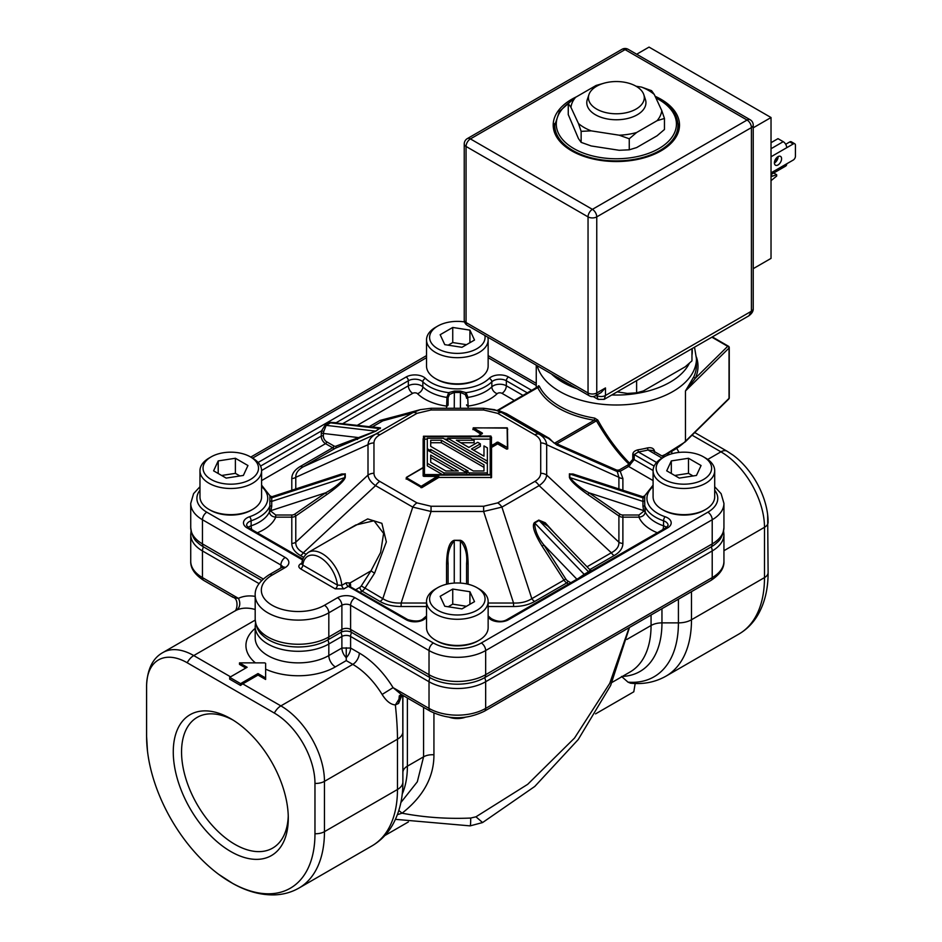 <?xml version="1.0" encoding="UTF-8"?>
<svg xmlns="http://www.w3.org/2000/svg" width="942" height="942" viewBox="0 0 942 942"><rect width="100%" height="100%" fill="white"/><g stroke="black" fill="none" stroke-linecap="round" stroke-linejoin="round"><path stroke-width="1.41" d="M628.008 682.149A117.821 68.024 -120 0 0 678.417 622.874A18.487 10.668 -0 0 0 691.487 619.754A123.225 71.145 60 0 1 665.959 676.168C655.161 682.22 643.351 684.551 630.528 683.186L628.008 682.149L621.532 676.45M635.179 683.503L633.789 691.805L595.544 713.883M408.381 821.942L384.854 835.53M397.418 814.63L402.081 813.193L398.843 810.485M402.21 794.106A101.665 58.698 -120 0 0 407.391 766.164L423.582 756.815L417.318 781.789L400.88 802.549M403.435 695.714A15.402 8.89 0 0 0 402.882 698.081L402.882 772.452A15.402 8.89 -0 0 1 407.391 766.164L407.391 697.998M402.776 695.337L402.882 781.954C402.952 798.251 399.502 812.605 392.52 825.027C387.409 833.906 380.544 840.865 371.937 845.916A123.225 71.145 -120 0 0 397.465 789.502A18.487 10.668 -0 0 0 402.882 781.954M402.057 694.925L398.607 703.438L399.278 695.879L400.762 694.913M398.607 703.438L395.357 704.91C396.77 718.275 397.477 729.709 397.465 739.199A18.487 10.668 0 0 0 402.882 731.651M242.765 683.88L258.014 675.073L265.632 679.476L265.632 663.368A46.829 27.035 180 0 1 264.773 662.874L239.492 662.874L247.122 667.277L229.695 677.333L229.695 679.17L240.587 685.458A12.328 7.112 -60 0 1 242.765 683.88L280.881 705.888L352.779 664.381A61.619 35.572 60 0 1 382.122 694.454C386.279 701.107 390.695 704.604 395.357 704.91L401.822 694.784M430.294 711.222A6.158 3.556 -60 0 1 429.022 708.396A40.047 23.126 0 0 0 485.66 708.396A6.158 3.556 60 0 1 484.376 711.222C466.349 719.923 448.321 719.923 430.294 711.222L401.174 694.407L393.061 687.636L429.022 708.396L429.022 681.737L350.601 636.462A6.158 3.556 0 0 0 341.887 636.462L328.817 644.01A43.132 24.904 180 0 1 281.811 649.403A43.132 24.904 180 0 1 255.188 626.395L255.506 622.874M382.122 694.454L393.061 687.636A70.862 40.906 60 0 0 359.314 653.065A9.243 5.334 -60 0 1 352.779 664.381L346.244 660.613L346.232 657.657A9.243 5.334 60 0 1 341.887 648.037L350.601 648.037L350.601 636.462A7.395 4.274 -60 0 1 351.578 632.376L429.999 677.651A38.657 22.325 0 0 0 484.671 677.651L711.234 546.855L484.671 677.651A7.395 4.274 60 0 1 485.66 681.737L485.66 708.396L712.211 577.599A40.047 23.126 0 0 0 723.939 561.255C724.292 568.144 719.947 574.526 710.939 580.425A6.158 3.556 -120 0 0 712.211 577.599L712.211 550.94A7.395 4.274 -120 0 0 711.234 546.855A38.657 22.325 0 0 0 717.203 542.404C720.842 539.601 723.091 534.644 723.939 527.544L723.939 503.393A40.047 23.126 180 0 1 712.211 519.748L485.66 650.545A40.047 23.126 180 0 1 429.022 650.545L350.601 605.27A6.158 3.556 0 0 0 341.887 605.27L328.817 612.818A43.132 24.904 180 0 1 281.811 618.211A43.132 24.904 180 0 1 255.188 595.203C254.764 587.961 259.403 581.155 269.094 574.785A6.158 3.556 60 0 1 272.167 575.079A36.974 21.348 0 0 0 272.167 605.27A36.974 21.348 0 0 0 324.46 605.27L337.53 597.723A12.328 7.112 180 0 1 354.957 597.723L433.379 642.997A33.888 19.57 0 0 0 481.303 642.997L707.854 512.201A33.888 19.57 0 0 0 714.695 490.217M240.587 685.458L240.587 683.621L258.014 673.565L258.014 675.073M274.346 713.07L187.211 662.756A57.438 33.17 -120 0 0 146.599 686.212L146.599 736.514A119.057 68.742 -120 0 0 147.482 751.057A119.057 68.742 -120 0 0 218.626 874.294A119.057 68.742 -120 0 0 314.969 833.729L314.969 783.414A57.438 33.17 -120 0 0 274.346 713.07A12.328 7.112 -60 0 1 280.881 705.888A61.619 35.572 60 0 1 324.46 781.354A12.328 7.112 180 0 1 314.969 783.414M230.778 718.711L230.778 718.711A81.33 46.959 60 0 1 288.287 818.327A81.33 46.959 60 0 1 230.778 851.533A81.33 46.959 60 0 1 173.269 751.916A81.33 46.959 60 0 1 230.778 718.711L230.778 718.711M257.095 626.689A41.742 24.103 0 0 0 285.45 645.8A41.742 24.103 0 0 0 327.828 639.924A41.742 24.103 0 0 1 262.359 635.12C258.379 631.952 255.989 626.701 255.188 619.353A43.132 24.904 0 0 0 281.811 642.362A43.132 24.904 0 0 0 328.817 636.969L341.887 629.421A7.395 4.274 60 0 1 340.898 632.376A7.548 4.357 180 0 1 351.578 632.376A7.548 4.357 180 0 0 340.898 632.376L327.828 639.924L340.898 632.376A7.395 4.274 -120 0 1 341.887 636.462L341.887 648.037L328.817 655.573A43.132 24.904 180 0 1 281.811 660.978A43.132 24.904 180 0 1 255.188 637.969L255.188 626.395M199.975 490.217A33.888 19.57 0 0 0 206.816 512.201A6.158 3.556 120 0 0 202.459 519.748L202.459 543.899A40.047 23.126 0 0 1 190.731 527.544C191.579 534.644 193.828 539.601 197.479 542.404A38.657 22.325 0 0 0 203.448 546.855L261.664 580.46L203.448 546.855A7.395 4.274 120 0 0 202.459 550.94A40.047 23.126 180 0 1 190.731 534.585L191.073 531.064M346.244 647.731L346.232 657.657A9.243 5.334 -60 0 0 350.601 648.037L359.314 653.065M265.632 677.969L258.014 673.565M229.695 677.333L240.587 683.621M239.492 662.874L239.492 664.381L245.815 668.031M203.743 580.425C194.758 574.585 190.425 568.203 190.731 561.255A40.047 23.126 0 0 0 202.459 577.599A6.158 3.556 120 0 0 203.743 580.425L232.862 597.24C239.068 598.57 237.113 610.734 234.652 611.146L236.289 610.251A61.619 35.572 60 0 1 255.188 609.509M259.038 583.604L202.459 550.94L202.459 577.599L238.42 598.358C234.523 597.934 232.568 597.381 232.568 596.698M255.188 596.368A70.862 40.906 60 0 0 238.42 598.358A9.243 7.536 -115.4 0 1 236.289 610.251M665.959 676.168L738.975 634.013A123.225 71.145 -120 0 0 764.492 577.599L764.492 527.296A12.328 7.112 180 0 0 768.107 522.268A12.328 7.112 180 0 0 768.083 521.821A57.438 33.17 -120 0 0 767.659 514.803A57.438 33.17 -120 0 0 733.323 455.339L727.083 451.218A12.328 7.112 -60 0 0 720.924 451.83L692.064 435.169M629.126 627.655L609.745 683.35L574.526 738.057L527.708 784.309L475.957 816.808L482.598 822.554L534.785 786.44L578.223 739.552L610.628 685.493L629.48 627.454M475.957 816.808L470.717 818.045A18.487 1.154 87.5 0 1 470.129 825.875L395.463 819.34M470.717 818.045A175.601 101.383 0 0 1 402.081 813.193C423.37 796.414 433.991 776.95 433.932 754.801L433.932 713.082M288.252 815.866A75.478 43.579 60 0 1 272.662 848.094A75.478 43.579 60 0 1 234.923 844.362A75.478 43.579 60 0 1 185.609 777.845A75.478 43.579 60 0 1 197.184 717.368A75.478 43.579 60 0 1 232.886 719.982M653.089 486.567A36.974 21.348 0 0 0 665.123 516.746A12.328 7.112 180 0 1 667.572 527.909A3.085 1.778 60 0 0 666.029 527.755L668.102 525.4A9.243 5.334 0 0 0 663.557 520.796A40.047 23.126 0 0 1 644.799 505.913L644.681 500.991L642.939 501.391L642.939 506.16L644.799 505.913L645.211 511.282A1.543 0.895 0 0 0 643.727 510.623L588.986 492.796L587.985 494.644L618.906 515.981L618.906 542.203A6.158 5.028 180 0 0 622.886 543.393C622.839 548.15 619.93 552.2 614.149 555.58A6.158 3.556 60 0 1 611.334 552.766L587.031 566.79M540.708 442.94A9.243 7.548 0 0 1 546.678 444.718L546.678 475.086L618.906 542.203C619.082 546.537 616.563 550.057 611.334 552.766L539.107 485.636C543.758 482.375 546.289 478.866 546.678 475.086A9.243 7.548 180 0 0 540.708 473.296L540.708 442.94C540.614 439.784 538.671 437.076 534.879 434.815L497.694 413.35A9.243 5.334 -60 0 1 501.909 412.69L494.526 409.676L483.635 408.286L483.635 409.982L431.047 409.982L416.976 413.35L379.791 434.815C375.999 437.076 374.056 439.784 373.962 442.94L373.962 473.296C374.056 476.452 375.999 479.16 379.791 481.421L416.976 502.887L431.047 506.254L483.635 506.254L497.694 502.887L534.879 481.421C538.671 479.16 540.614 476.452 540.708 473.296M662.885 529.569A6.158 2.555 108.8 0 0 663.557 525.824A40.047 23.126 180 0 1 645.211 511.906C644.87 514.956 642.785 516.711 638.959 517.17L622.886 517.17L622.886 543.393M657.339 532.772A46.217 26.682 180 0 1 638.959 517.17L638.959 515.015L643.727 511.247A1.543 0.895 180 0 1 645.211 511.906L645.211 511.282M576.009 474.968L569.415 473.814L569.415 477.37C570.44 480.832 576.634 486.59 587.985 494.644M654.137 466.09L634.19 454.574A1.543 0.895 0 0 0 632.777 454.327L632.777 459.366L629.539 463.17C617.446 450.806 606.872 436.44 597.805 420.061L594.72 418.13A80.094 46.24 180 0 1 539.248 386.102A1.543 1.213 -25.9 0 1 537.764 387.598L498.294 410.382L506.502 413.644A1.543 0.895 -60 0 1 505.795 413.75L548.48 438.395L556.84 445.024L616.998 471.436L620.213 471.294L622.886 478.489A6.158 5.028 0 0 1 618.906 477.3L618.906 488.945M632.777 459.366A1.543 0.895 180 0 1 634.19 459.602L628.608 466.443A1.543 0.895 60 0 1 627.619 465.136L619.224 469.987L616.88 470.176L618.906 477.3L546.678 444.718C546.278 440.444 543.758 436.923 539.107 434.168A9.243 5.334 120 0 0 534.879 434.815M556.84 445.024L556.746 443.8L554.838 443.023L594.308 420.238L596.463 420.874C607.284 439.302 618.058 453.679 628.797 463.994L630.222 464.948L629.539 463.17A1.543 0.824 -46.1 0 0 628.797 463.994L627.619 465.136M498.294 410.382L505.795 413.75L501.909 412.69L539.107 434.168L548.48 438.395A1.543 0.895 120 0 0 549.186 438.289L553.978 442.976M416.976 502.887A9.243 5.334 120 0 0 412.761 507.102L431.047 511.482L431.047 506.254M483.635 506.254L483.635 511.482L501.909 507.102A9.243 5.334 -120 0 0 497.694 502.887M554.037 532.548L545.241 522.763L538.765 520.09L534.408 522.61C531.771 525.683 534.338 533.525 542.097 546.16L563.964 580.119L531.83 598.665A6.158 3.556 -120 0 0 534.644 601.479C528.803 604.811 521.774 606.495 513.555 606.518L513.555 603.033L488.144 603.033M667.572 527.909L508.515 619.742A3.085 1.778 60 0 0 506.973 619.589L591.847 570.593L590.469 570.357L547.973 526.26M590.881 571.182C590.681 569.934 589.892 570.145 588.526 571.806L539.059 520.467L547.797 526.072M578.376 578.4L584.17 574.326L585.006 574.797M534.879 481.421A9.243 5.334 60 0 1 539.107 485.636L501.909 507.102L531.83 598.665C526.861 601.844 520.761 603.304 513.555 603.033L483.635 511.482L431.047 511.482L401.127 603.033L401.127 606.518C392.896 606.495 385.867 604.811 380.026 601.479A6.158 3.556 120 0 0 382.841 598.665L361.292 585.924L370.995 570.852L350.012 582.968L346.138 582.827L341.781 585.347L337.389 585.064A24.645 14.224 -120 0 0 320.103 557.476A24.645 14.224 -120 0 0 302.806 565.106L301.923 563.917M426.526 603.033L401.127 603.033C393.909 603.304 387.821 601.844 382.841 598.665L412.761 507.102L375.575 485.636A9.243 5.334 -60 0 1 379.791 481.421M345.396 530.97L367.674 518.924L381.875 523.316L386.361 541.909L374.575 573.219L370.995 570.852L380.603 552.459L383.606 533.419L373.986 520.761L355.758 524.988M355.746 525L308.411 552.33A27.73 16.002 60 0 1 328.864 558.818A27.73 16.002 60 0 1 341.781 585.335A3.085 1.778 -120 0 0 343.948 588.856L348.305 586.336L350.306 586.572M343.948 588.856L335.211 588.844A3.085 1.778 120 0 0 337.389 585.064L302.806 565.106A3.085 1.778 -60 0 1 300.628 568.874C298.225 567.178 298.214 565.494 300.604 563.834A3.085 1.778 -120 0 0 301.84 564.093M632.777 454.327C632.953 452.172 634.673 450.676 637.934 449.829L638.346 451.948L656.574 462.475M662.356 457.977A30.803 17.792 0 0 0 662.108 458.118L648.037 449.993L647.437 447.921C651.958 447.144 654.372 448.58 654.655 452.207M653.089 470.517L634.19 459.602L634.19 454.574L638.346 451.948A81.636 47.135 180 0 0 648.037 449.993L652.535 450.5L663.91 457.082M644.681 500.991L644.811 495.845M653.089 485.154L644.693 495.81L642.809 496.728L573.219 474.062M642.939 506.16L643.727 511.247M638.959 515.015L622.886 515.015L622.886 517.17A6.158 5.028 180 0 1 618.906 515.981L619.895 514.132L588.986 492.796C581.296 488.615 574.914 483.552 569.839 477.582L642.939 501.391L642.939 497.082M569.415 477.37A1.543 1.26 180 0 0 569.839 477.582L569.839 474.026L572.983 473.979M498.53 410.771L483.635 408.286L431.047 408.286L420.156 409.676L412.761 412.69A9.243 5.334 60 0 1 416.976 413.35M372.29 426.938L382.841 420.85A6.158 3.556 60 0 1 380.026 420.415L399.149 415.398M379.791 434.815A9.243 5.334 -120 0 0 375.575 434.168L412.761 412.69L382.841 420.85L390.047 417.883L420.156 409.688M295.776 488.945L295.776 477.3A6.158 5.028 0 0 1 291.796 478.489C291.832 473.744 294.752 469.681 300.533 466.314A6.158 3.556 -120 0 0 303.348 466.749L335.47 448.192L375.917 431.095L380.356 427.868M357.324 439.478A1.543 1.248 68.3 0 0 357.713 437.488L323.365 433.473L323.789 431.412L321.54 430.871L260.545 466.09M373.962 473.296A9.243 7.548 180 0 0 368.004 475.086L368.004 444.718L295.776 477.3C295.6 473.296 298.119 469.775 303.348 466.749L375.575 434.168C370.913 436.935 368.393 440.444 368.004 444.718A9.243 7.548 0 0 1 373.962 442.94M305.938 554.261L303.348 552.766A6.158 3.556 -60 0 1 300.533 555.58C294.752 552.2 291.832 548.138 291.796 543.393A6.158 5.028 180 0 0 295.776 542.203L295.776 515.981L326.686 494.644C338.048 486.59 344.23 480.832 345.267 477.37L345.267 473.814L338.661 474.968M326.686 494.644L325.697 492.796L270.955 510.623L271.732 506.16L269.871 505.913L269.459 511.906A1.543 0.895 180 0 1 270.955 511.247L275.723 515.015L275.723 517.17C271.897 516.711 269.801 514.956 269.459 511.906A40.047 23.126 180 0 1 251.125 525.824A6.158 2.555 -108.8 0 0 251.785 529.569M303.348 552.766C298.119 550.057 295.6 546.537 295.776 542.203L368.004 475.086C368.393 478.866 370.924 482.386 375.575 485.636L303.348 552.766M269.871 495.845L269.871 505.913A40.047 23.126 0 0 1 251.125 520.796A9.243 5.334 0 0 0 246.58 525.4L248.641 527.755A3.085 1.778 120 0 0 247.098 527.909A12.328 7.112 180 0 1 249.559 516.746A36.974 21.348 0 0 0 261.593 486.567M261.593 485.154L269.989 495.81L271.873 496.728L341.71 473.979L344.843 474.026L344.843 477.582C339.756 483.552 333.374 488.615 325.697 492.796L294.775 514.132L295.776 515.981A6.158 5.028 180 0 1 291.796 517.17L291.796 515.015A4.616 3.768 180 0 0 294.775 514.132M269.989 497.529L271.732 497.835L271.732 497.082M335.905 422.687L329.676 422.346L325.32 424.866L321.54 430.871L321.187 436.111L261.593 470.517M380.274 427.868L329.676 422.346M446.555 408.286L446.955 397.442A40.047 23.126 180 0 1 422.84 386.856L422.84 381.828A9.243 5.334 0 0 0 408.345 380.756L336.164 422.723M460.332 391.095L460.414 392.461L465.207 394.462L466.055 392.649L460.332 391.095L454.35 391.095L448.616 392.649L446.955 397.442A1.543 0.895 180 0 1 448.098 398.301L448.098 404.825A1.543 1.26 -0 0 1 446.555 406.084A46.217 26.682 180 0 1 417.53 393.697A3.085 1.778 0 0 0 412.702 393.332L357.489 425.207M523.163 395.499L506.337 385.796L506.337 380.756A9.243 5.334 0 0 0 491.842 381.828A40.047 23.126 0 0 1 466.055 392.649L467.727 396.817A1.543 0.895 0 0 0 466.584 397.677L466.584 398.301A1.543 0.895 180 0 1 467.727 397.442L468.115 406.084A1.543 1.26 0 0 1 466.584 404.825M465.207 394.462L466.584 397.677M448.098 404.825L448.098 397.677L449.475 394.462L448.616 392.649A40.047 23.126 0 0 1 422.84 381.828A3.085 2.167 -45.6 0 1 425.49 378.401A36.974 21.348 0 0 0 489.181 378.401A12.328 7.112 180 0 1 508.515 376.988L531.877 390.471M460.414 408.286L460.414 392.461L454.256 392.461L449.475 394.462M448.098 397.677A1.543 0.895 0 0 0 446.955 396.817M539.248 386.102L538.435 385.784L538.223 386.715M537.164 365.673A80.094 46.24 180 0 0 559.725 391.46A80.094 46.24 180 0 0 647.013 401.48A80.094 46.24 180 0 0 696.456 358.761L696.456 365.049A80.094 46.24 180 0 1 693.877 376.694L685.47 390.954L695.373 378.178L727.707 346.326A1.543 0.895 -60 0 1 728.484 346.256L712.317 336.918M577.093 388.728A75.925 43.838 180 0 1 562.668 382.216A75.925 43.838 180 0 1 551.376 373.88M692.146 348.564A75.925 43.838 180 0 1 691.958 355.311M689.414 363.153A75.925 43.838 180 0 1 611.77 394.969M693.877 376.694A1.543 1.213 -155.7 0 0 695.373 378.178A81.636 47.135 180 0 0 696.421 357.077M661.908 455.916A80.094 46.24 0 0 0 685.47 441.256A1.543 1.083 45.4 0 1 685.211 441.904L728.79 398.996A1.543 1.083 -134.6 0 0 729.037 398.348L729.037 348.034A1.543 1.083 -134.6 0 0 727.707 346.326L711.869 337.177M723.939 561.255L723.939 534.585A40.047 23.126 180 0 1 712.211 550.94L485.66 681.737A40.047 23.126 180 0 1 429.022 681.737A7.395 4.274 -60 0 1 429.999 677.651L351.578 632.376A7.395 4.274 120 0 1 350.601 629.421L429.022 674.696A40.047 23.126 0 0 0 485.66 674.696L712.211 543.899L712.211 519.748A6.158 3.556 -120 0 0 707.854 512.201M433.379 642.997A6.158 3.556 -60 0 0 429.022 650.545L429.022 674.696A7.395 4.274 -60 0 0 429.999 677.651A38.657 22.325 0 0 0 484.671 677.651A7.395 4.274 60 0 0 485.66 674.696L485.66 650.545A6.158 3.556 60 0 0 481.303 642.997M616.88 470.176L556.746 443.8L597.805 420.061M537.764 387.598L537.764 387.598A81.636 47.135 180 0 0 594.308 420.238L594.72 418.13M537.929 387.091L538.435 385.784L537.929 387.091M380.486 427.892L375.611 431.13L335.858 446.202A1.543 1.248 -111.7 0 1 335.47 448.192A6.158 3.556 -120 0 1 332.656 447.768A1.543 0.895 120 0 0 333.751 445.872A4.616 2.673 -120 0 0 335.858 446.202M325.32 424.866L326.156 425.36L323.789 431.412M261.593 480.585L325.543 443.658A6.158 3.556 -120 0 1 321.187 436.111A1.543 0.895 180 0 1 323.365 436.111L323.365 433.473A1.543 0.895 0 0 0 321.187 433.473M345.267 473.814A1.543 1.26 0 0 1 344.843 474.026L271.732 497.835L271.732 506.16M270.955 511.247L270.955 510.623A1.543 0.895 0 0 0 269.459 511.282M468.115 584.228L468.115 563.846C467.75 549.457 465.183 541.603 460.414 540.296L454.256 540.296C449.499 541.603 446.932 549.457 446.555 563.846L446.555 584.228M466.584 583.887L466.584 563.457L466.584 583.887M468.115 563.846L466.584 563.457C467.444 554.355 465.395 546.784 460.414 540.755L460.414 540.296M446.555 563.846L448.098 563.457L448.098 583.887L448.098 563.457C447.226 554.355 449.275 546.784 454.256 540.755L454.256 583.074M576.893 579.224L543.887 544.971L542.097 546.16M534.644 601.479L566.766 582.921A6.158 3.556 -120 0 1 563.964 580.119L565.753 578.93L543.887 544.971C537.847 537.517 534.785 530.193 534.703 522.987L539.059 520.467A1.543 0.895 60 0 1 538.765 520.09M491.229 436.911L491.536 445.413L498.071 442.151L507.137 447.379L507.444 448.639L507.137 427.809L473.237 427.939M498.071 442.151L497.635 443.906L491.312 447.061L491.536 437.218M497.199 442.151L491.229 446.167L491.229 445.166L491.229 445.943M491.229 474.992L490.923 436.04L423.453 436.217L423.759 475.168L491.229 474.992L491.229 477.253L491.229 445.672M507.137 427.856L507.444 447.627L497.859 442.528L497.859 443.529L506.702 449.134L497.635 443.906L491.536 447.426L491.536 477.512L438.831 477.441M491.536 477.512L438.807 477.441L421.828 487.673L406.273 478.548M438.807 477.441L438.607 476.475L438.619 477.476L420.956 487.673M423.37 467.668L406.273 477.618L421.18 486.296L437.959 475.922L438.831 476.428M406.143 479.125L406.426 477.347L423.453 467.338L423.453 438.419M437.959 475.922L423.759 475.922L423.453 467.562M421.828 487.673L421.616 486.296L438.607 476.475L423.759 476.358L423.759 475.168M423.759 476.358L423.453 474.992M424.465 474.58L424.465 436.629L490.205 436.629L490.205 474.58L424.465 474.58L424.465 439.137L427.315 439.137M490.205 474.58L490.205 439.137L472.225 439.137M447.721 439.137L444.742 439.137M443.953 474.58L443.953 472.943L427.315 463.334L427.315 465.843L442.446 474.58M430.706 451.925L465.795 472.189M466.961 474.167L467.668 474.58M447.721 440.785L487.367 463.676L487.367 461.156L447.721 438.265L447.721 440.785M473.673 450.205L480.361 446.343L480.361 443.835L471.495 448.957L483.976 456.163L483.976 448.439M447.721 438.265L470.717 438.265L474.109 440.22L474.109 442.74L460.732 442.74M466.961 474.58L466.961 472.943L427.315 450.052L427.315 463.334M443.953 472.943L466.961 472.943M430.706 462.239L430.706 455.045L458.295 470.976L445.837 470.976L430.706 462.239L430.706 457.565L453.938 470.976M465.795 472.26L465.795 470.976L468.056 470.976L430.706 449.416L430.706 450.723L427.315 448.769L427.315 450.052M430.706 452.007L430.706 450.723M487.367 474.58L487.367 463.747L443.223 438.265L427.315 438.265L427.315 448.769M469.187 474.58L469.187 472.943L487.367 472.943M469.187 472.943L465.795 470.976M430.706 446.367L430.706 440.22L441.351 440.22L483.976 464.842L483.976 470.976L473.331 470.976L430.706 446.367L430.706 442.74L441.351 442.74L483.976 467.35L483.976 470.976M441.351 442.74L441.351 440.22M480.361 443.835L477.724 442.316L468.857 447.426L456.375 440.22L474.109 440.22M487.367 461.156L487.367 447.874L483.976 445.919L483.976 456.163M561.02 379.449L561.02 381.121L570.275 384.595M558.547 377.824L561.02 381.121M636.615 380.627L636.615 392.826L643.398 390.942L685.187 366.815L691.958 360.868L691.958 348.681M617.175 391.848L627.36 393.426L636.615 392.826M595.45 114.759A29.579 17.074 0 0 0 627.678 118.468A29.579 17.074 0 0 0 645.941 102.69A29.579 17.074 0 0 0 645.4 99.452L643.786 94.6A27.919 16.12 0 0 0 636.109 86.264A27.919 16.12 180 0 0 608.179 82.248A27.919 16.12 180 0 0 588.938 94.6L587.325 99.452A29.579 17.074 180 0 0 586.784 102.69A29.579 17.074 180 0 0 595.45 114.759M643.786 94.6A27.919 16.12 0 0 1 629.456 111.898A27.919 16.12 0 0 1 596.616 109.06A27.919 16.12 180 0 1 588.938 94.6M679.264 128.347A63.161 36.467 0 0 0 677.887 123.39M554.838 123.39A63.161 36.467 0 0 0 553.46 128.347M576.327 96.873A63.161 36.467 0 0 0 553.201 125.074A63.161 36.467 0 0 0 571.7 150.861A63.161 36.467 0 0 0 640.536 158.762A63.161 36.467 0 0 0 679.512 125.074A63.161 36.467 0 0 0 661.025 99.299A63.161 36.467 0 0 0 655.126 96.296M464.241 143.938A6.158 6.158 0 0 1 467.326 138.604A6.158 3.556 60 0 1 470.411 138.91A6.158 3.556 120 0 0 466.055 146.457A6.158 3.556 180 0 1 464.241 143.938L464.241 320.021A6.158 3.556 0 0 0 466.055 322.541A6.158 3.556 120 0 0 467.326 325.355L589.315 395.793A6.158 3.556 -60 0 1 588.043 392.967A6.158 3.556 0 0 0 596.757 392.967A6.158 3.556 60 0 1 595.485 395.793L601.114 392.543L605.471 387.939L605.471 395.487L604.199 399.349L598.029 399.349L596.757 395.487A6.158 3.556 0 0 0 605.471 395.487L751.422 311.213A6.158 3.556 0 0 0 753.223 308.705L753.223 125.074A6.158 3.556 180 0 1 751.422 127.594L751.422 311.213L748.866 315.817C751.904 313.533 753.353 311.166 753.223 308.705M751.422 128.854L751.422 272.097M605.471 387.939L596.757 392.967L596.757 216.884A6.158 3.556 180 0 1 588.043 216.884A6.158 3.556 -60 0 1 592.4 209.348A6.158 3.556 60 0 1 596.757 216.884L751.422 127.594A6.158 3.556 -120 0 0 747.065 120.046L592.4 209.348L470.411 138.91L625.076 49.62L747.065 120.046A6.158 3.556 -60 0 1 750.15 119.74A6.158 6.158 0 0 1 753.223 125.074M636.686 54.236L649.038 47.1L771.027 117.526L771.027 258.391L753.223 268.67M771.027 117.526L753.223 127.806M750.15 119.74L628.161 49.314A6.158 3.556 120 0 0 625.076 49.62A6.158 3.556 -120 0 0 621.991 49.314L467.326 138.604M771.027 142.689L777.998 138.662L783.226 141.677A4.934 2.85 60 0 1 786.711 147.717L793.246 143.949A3.085 1.778 -60 0 1 794.789 143.796A3.085 1.778 -60 0 1 795.425 145.198L795.425 156.266A3.085 1.778 -60 0 1 793.246 160.046L786.711 163.814A4.934 2.85 60 0 1 785.699 166.075L771.027 174.541M774.406 162.872A5.087 2.932 120 0 0 775.454 165.203A5.087 2.932 120 0 0 779.375 163.837A5.087 2.932 120 0 0 781.589 158.727A5.087 2.932 120 0 0 780.541 156.396A5.087 2.932 120 0 0 776.62 157.761A5.087 2.932 120 0 0 774.406 162.872M774.406 162.99A5.087 2.932 120 0 0 778.104 156.713A5.087 2.932 120 0 0 778.104 156.584M785.699 144.279L789.761 141.936A3.085 1.778 -60 0 1 791.304 141.783L794.789 143.796M777.656 158.986L774.854 160.599M771.027 176.649L776.691 174.717L776.691 176.048L771.027 180.664M772.334 175.895L771.027 175.13M776.691 174.717L773.7 172.998M554.814 133.246A61.619 35.572 180 0 1 554.744 131.621L554.744 125.333A61.619 35.572 0 0 0 572.795 150.484A61.619 35.572 0 0 0 639.936 158.197A61.619 35.572 0 0 0 677.981 125.333C677.663 115.148 671.552 106.528 659.612 99.475L655.62 97.356M677.981 125.333L677.981 131.621A61.619 35.572 180 0 1 677.91 133.246M568.262 103.573L575.644 97.273A45.487 26.258 180 0 0 570.958 107.364L568.262 103.573L568.262 114.594L578.447 138.58L581.143 142.372L581.143 131.338L578.447 123.484A45.487 26.258 0 0 0 591.235 130.867L581.143 131.338M581.143 142.372L591.235 145.963L619.165 150.284L629.256 149.813L629.256 138.78L619.165 135.189A45.487 26.258 180 0 0 636.639 132.492L629.256 138.78M629.256 149.813L636.639 147.576L657.08 135.778L664.463 129.478L664.463 118.456L657.08 120.682A45.487 26.258 180 0 0 661.767 110.603L664.463 118.456M600.655 84.333A45.487 26.258 180 0 0 596.086 85.463L604.058 83.19M641.49 87.088L651.581 90.679L654.278 94.471A45.487 26.258 0 0 0 641.49 87.088L636.097 86.252M570.958 107.364L578.447 123.484M596.086 85.463L575.644 97.273M661.767 110.603L654.278 94.471M636.639 132.492L657.08 120.682M591.235 130.867L619.165 135.189M449.428 717.286A15.402 8.89 0 0 0 465.242 717.286M435.793 640.372L436.864 640.984A28.955 16.72 0 0 0 477.818 640.984L479.125 640.23A30.803 17.792 0 0 0 488.144 627.655L488.144 601.491A30.803 17.792 0 0 0 479.125 588.915A30.803 17.792 0 0 0 478.877 588.774M437.736 587.667A27.73 16.002 0 0 0 437.736 610.298A27.73 16.002 0 0 0 476.946 610.298A27.73 16.002 0 0 0 476.946 587.667A27.73 16.002 0 0 0 437.736 587.667L435.557 588.927A30.803 17.792 0 0 0 426.526 601.491L426.526 627.655A30.803 17.792 0 0 0 435.557 640.23L435.557 640.23A30.803 17.792 0 0 0 479.125 640.23M426.526 601.491A30.803 17.792 0 0 0 435.557 614.078A30.803 17.792 0 0 0 469.128 617.928A30.803 17.792 0 0 0 488.144 601.491M479.125 588.915L476.946 587.667M440.161 596.321L444.765 606.248L461.945 608.897L474.521 601.644L469.917 591.717L452.737 589.056L440.161 596.321M452.737 589.056L452.737 604.152L448.192 606.778M469.917 591.717L469.917 604.293M466.478 606.283L452.737 604.152M664.287 456.858L664.287 456.858A27.73 16.002 0 0 0 664.287 479.502A27.73 16.002 0 0 0 703.497 479.502A27.73 16.002 0 0 0 703.497 456.858A27.73 16.002 0 0 0 664.287 456.858L662.108 458.118A30.803 17.792 0 0 0 653.089 470.694L653.089 496.858A30.803 17.792 0 0 0 662.108 509.434L663.415 510.187A28.955 16.72 0 0 0 704.369 510.187L705.44 509.575M662.108 509.434A30.803 17.792 0 0 0 705.676 509.434L705.676 509.434A30.803 17.792 0 0 0 714.695 496.858L714.695 470.694A30.803 17.792 0 0 0 705.676 458.118L703.497 456.858M653.089 470.694A30.803 17.792 0 0 0 672.105 487.132A30.803 17.792 0 0 0 705.676 483.27A30.803 17.792 0 0 0 714.695 470.694M679.288 478.1L696.468 475.439L701.072 465.525L688.496 458.259L671.316 460.921L666.712 470.835L679.288 478.1M671.316 460.921L671.316 473.496M688.496 458.259L688.496 473.355L674.755 475.475M693.029 475.969L688.496 473.355M435.793 378.766L436.864 379.39A28.955 16.72 0 0 0 477.818 379.39L479.125 378.625A30.803 17.792 0 0 0 488.144 366.061L488.144 339.897A30.803 17.792 0 0 0 487.779 337.165M464.547 321.928A27.73 16.002 0 0 0 437.736 326.062L435.557 327.321A30.803 17.792 0 0 0 426.526 339.897L426.526 366.061A30.803 17.792 0 0 0 435.557 378.637A30.803 17.792 0 0 0 479.125 378.637M426.526 339.897A30.803 17.792 0 0 0 435.557 352.473A30.803 17.792 0 0 0 469.128 356.323A30.803 17.792 0 0 0 488.144 339.897M437.736 326.062A27.73 16.002 0 0 0 437.736 348.705A27.73 16.002 0 0 0 469.446 351.778A27.73 16.002 0 0 0 484.871 335.482M474.521 340.038L469.917 330.124L452.737 327.463L440.161 334.716L444.765 344.642L461.945 347.304L474.521 340.038M469.917 330.124L469.917 342.7M452.737 327.463L452.737 342.558L448.192 345.172M466.478 344.678L452.737 342.558M209.242 457.977A30.803 17.792 0 0 0 208.994 458.118A30.803 17.792 0 0 0 199.975 470.694L199.975 496.858A30.803 17.792 0 0 0 208.994 509.434L210.302 510.187A28.955 16.72 0 0 0 251.255 510.187L252.326 509.575M208.994 509.434A30.803 17.792 0 0 0 252.562 509.434A30.803 17.792 0 0 0 252.574 509.434A30.803 17.792 0 0 0 261.593 496.858L261.593 470.694A30.803 17.792 0 0 0 252.574 458.118L426.526 357.677M199.975 470.694A30.803 17.792 0 0 0 218.991 487.132A30.803 17.792 0 0 0 252.562 483.27A30.803 17.792 0 0 0 261.593 470.694M208.994 458.118L211.173 456.858A27.73 16.002 0 0 0 211.173 479.502A27.73 16.002 0 0 0 250.384 479.502A27.73 16.002 0 0 0 250.384 456.858A27.73 16.002 0 0 0 211.173 456.858M235.382 458.259L218.203 460.921L213.599 470.835L226.174 478.1L243.366 475.439L247.958 465.525L235.382 458.259L235.382 473.355L221.641 475.475M218.203 460.921L218.203 473.496M239.927 475.969L235.382 473.355M314.969 833.729A12.328 7.112 -0 0 0 324.46 831.656L397.465 789.502L397.465 739.199L324.46 781.354L324.46 831.656A123.225 71.145 60 0 1 298.932 888.071L371.937 845.916M626.877 639.441L651.063 625.488A101.665 58.698 60 0 1 630.01 672.023L612.029 682.408M423.582 707.348L423.582 756.815A12.328 7.112 180 0 1 433.932 754.801M265.632 669.15A52.375 30.238 0 0 0 335.352 666.901L346.244 660.613M255.2 620.107L193.746 655.573L230.566 676.839M234.958 610.946L162.942 652.523A61.619 35.572 60 0 1 193.746 655.573A12.328 7.112 120 0 0 187.211 662.756M146.599 735.631A12.328 7.112 0 0 0 146.575 736.067A12.328 7.112 0 0 0 146.599 736.514M146.599 686.212A12.328 7.112 180 0 1 146.575 685.764L146.575 736.067L147.482 751.057M691.487 591.647L691.487 619.754L764.492 577.599A12.328 7.112 -0 0 0 768.107 572.571C768.154 589.221 764.61 603.575 757.462 615.644C752.729 623.451 746.559 629.574 738.975 634.013M707.748 459.437L720.924 451.83A61.619 35.572 -120 0 1 764.492 527.296L723.939 550.705M622.391 676.415A106.175 61.301 -120 0 0 661.955 622.874L678.417 622.874L678.417 599.194M651.063 614.985L651.063 625.488A15.402 8.89 -0 0 1 661.955 622.874L661.955 608.697M324.46 605.27A6.158 3.556 60 0 1 328.817 612.818L328.817 636.969A7.395 4.274 60 0 1 327.828 639.924A7.395 4.274 60 0 1 328.817 644.01L328.817 655.573A9.243 5.334 60 0 0 335.352 666.901M255.188 628.361A52.375 30.238 0 0 0 255.423 662.874M678.947 452.431A64.692 37.35 0 0 0 676.862 448.675M668.643 453.455A55.448 32.016 180 0 1 667.383 455.327M589.774 569.651L614.149 555.58M619.895 514.132A4.616 3.768 180 0 0 622.886 515.015M666.524 527.449A9.243 5.334 0 0 0 663.557 525.824L663.557 520.796A3.085 1.272 -71.2 0 1 665.123 516.746M622.886 478.489L622.886 490.24M619.224 469.987A1.543 0.895 -120 0 0 620.213 471.294L628.608 466.443L653.089 480.585M549.186 438.289L506.502 413.644M497.694 413.35L483.635 409.982M423.146 467.691L423.146 438.737M507.444 429.057L507.75 448.887L506.702 449.134M480.997 434.297L473.025 429.057M589.362 572.277L588.526 571.806L584.17 574.326L534.703 522.987A1.543 0.895 -120 0 1 534.408 522.61M570.805 582.745L567.861 581.037A1.543 0.895 -60 0 1 566.766 582.921L568.627 583.993M513.555 606.518L488.144 606.518M565.753 578.93A4.616 2.673 -120 0 0 567.861 581.037M426.526 617.363A36.974 21.348 0 0 0 425.49 618.329A3.085 2.167 -134.4 0 0 423.335 618.635L426.526 615.95M488.144 615.95L491.335 618.635A3.085 2.167 134.4 0 0 489.181 618.329A36.974 21.348 0 0 0 488.144 617.363M360.209 592.177L362.069 591.105L380.026 601.479M426.526 606.518L401.127 606.518M361.292 585.924A3.085 1.778 120 0 1 359.891 587.325A3.085 1.778 -120 0 0 362.069 591.105A6.158 3.556 120 0 0 364.872 588.291L374.575 573.219M359.891 587.325L355.852 589.657M350.601 587.667L350.601 585.147A6.158 3.556 -60 0 0 350.012 582.968A3.085 2.426 -35.1 0 0 349.647 585.959A3.085 2.426 -35.1 0 0 349.823 586.183M423.335 618.635C420.403 621.414 415.187 621.732 407.698 619.589A3.085 1.778 120 0 0 406.167 619.742L348.305 586.336A3.085 1.778 60 0 1 346.138 582.827M349.741 586.089A3.085 1.778 180 0 1 350.601 585.147M425.49 618.329A12.328 7.112 180 0 1 406.167 619.742M206.816 512.201L285.238 557.476A12.328 7.112 180 0 1 285.238 567.543L272.167 575.079M536.257 385.466L488.144 357.677M258.096 462.475L406.167 376.988A12.328 7.112 180 0 1 425.49 378.401M302.653 559.984L247.098 527.909M301.982 563.033L300.604 563.834M300.628 568.874L335.211 588.844M508.515 619.742A12.328 7.112 180 0 1 489.181 618.329M647.437 447.921A80.094 46.24 180 0 1 637.934 449.829M644.681 497.529L642.939 497.835L569.839 474.026A1.543 1.26 0 0 1 569.415 473.814M380.026 420.415L369.323 426.585M333.751 445.872L326.638 441.774A1.543 0.895 120 0 1 325.543 443.658L332.656 447.768L300.533 466.314M291.796 490.24L291.796 478.489M291.796 543.393L291.796 517.17L275.723 517.17A46.217 26.682 180 0 1 257.343 532.772M300.533 555.58L303.689 557.405M291.796 515.015L275.723 515.015M249.559 516.746A3.085 1.272 -108.8 0 1 251.125 520.796L251.125 525.824A9.243 5.334 0 0 0 248.146 527.449M417.53 393.697A6.158 4.333 -45.6 0 0 422.84 386.856A9.243 5.334 0 0 0 408.345 385.796L408.345 380.756A3.085 1.778 -120 0 0 406.167 376.988M412.702 393.332A6.158 3.556 -120 0 1 408.345 385.796L342.994 423.523M467.727 396.817L467.727 397.442A40.047 23.126 180 0 0 491.842 386.856A6.158 4.333 -134.4 0 0 497.14 393.697A3.085 1.778 0 0 1 501.98 393.332A6.158 3.556 -60 0 0 506.337 385.796A9.243 5.334 0 0 0 491.842 386.856L491.842 381.828A3.085 2.167 -134.4 0 0 489.181 378.401M497.14 393.697A46.217 26.682 180 0 1 468.115 406.084L468.115 408.286M501.98 393.332L514.45 400.538M454.35 391.095L454.256 408.286M527.52 392.991L506.337 380.756A3.085 1.778 120 0 1 508.515 376.988M282.6 566.943A6.158 3.556 0 0 0 280.881 565.023L202.459 519.748A40.047 23.126 180 0 1 190.731 503.393L193.593 493.62L199.975 486.731M280.881 567.967L280.881 565.023A6.158 3.556 -60 0 1 285.238 557.476M285.238 567.543A6.158 3.556 -120 0 0 282.164 567.237L269.094 574.785M354.957 597.723A6.158 3.556 120 0 0 350.601 605.27L350.601 629.421A6.158 3.556 180 0 0 341.887 629.421L341.887 605.27A6.158 3.556 -120 0 0 337.53 597.723M728.802 346.95A1.543 0.895 180 0 1 729.249 347.586A1.543 0.895 180 0 1 729.037 348.034L685.47 390.954L685.47 441.256L729.037 398.348A1.543 0.895 0 0 0 729.249 397.889A1.543 1.543 0 0 1 728.79 398.996M689.179 385.572L689.438 386.173M711.234 546.855A7.395 4.274 -120 0 0 712.211 543.899A40.047 23.126 0 0 0 723.939 527.544M203.448 546.855A7.395 4.274 120 0 1 202.459 543.899L263.218 578.977M380.274 428.586A1.543 0.895 60 0 1 379.967 428.622L330.512 422.852L326.156 425.36L375.611 431.13A1.543 0.895 -120 0 0 375.917 431.095M323.365 436.111A4.616 2.673 -120 0 0 326.638 441.774M269.989 500.991L271.732 501.391L344.843 477.582A1.543 1.26 180 0 0 345.267 477.37M431.047 409.982L431.047 408.286L420.156 409.676M460.414 583.074L460.414 540.755L454.256 540.296M481.433 434.05L473.108 429.246L473.108 428.233L482.174 433.614M482.386 433.591L478.159 436.04M473.331 427.856L482.386 433.084M507.137 429.069L507.75 429.364M472.896 429.623L473.108 428.987M490.923 475.168L490.923 477.865M421.18 487.297L406.367 478.748L406.367 477.735L421.18 486.296L421.18 487.297M423.146 475.993L423.146 467.797L406.579 477.358M466.055 146.457L588.043 216.884L588.043 392.967L466.055 322.541L466.055 146.457M786.711 147.717L771.027 156.772M786.711 163.814L771.027 172.869M793.246 143.949L789.761 141.936M783.226 141.677L771.027 148.718M569.945 102.054A60.076 34.689 0 0 0 573.878 148.601A60.076 34.689 0 0 0 658.847 148.601A60.076 34.689 0 0 0 658.847 99.546A60.076 34.689 0 0 0 655.903 97.956M399.278 695.879L402.104 694.807M298.932 888.071C291.29 892.427 282.906 894.7 273.781 894.9C260.369 895.053 246.78 891.297 232.98 883.608L218.626 874.294M710.939 580.425L484.376 711.222M694.725 432.543L727.083 451.218M767.659 514.803L768.107 572.571M723.939 534.585L723.597 531.064M190.731 534.585L190.731 561.255M671.811 453.773L671.811 451.771M162.942 652.523C152.757 658.117 147.293 669.197 146.575 685.764M470.129 825.875L482.598 822.554M666.029 527.755L591.847 570.593M349.694 586.407L407.698 619.589M308.411 552.33C304.101 555.615 301.935 559.477 301.876 563.917L302.147 563.975M302.947 559.112L248.641 527.755M536.257 383.382L488.144 355.593M426.526 355.593L250.76 457.082M282.694 567.543L282.906 566.672L282.164 567.237M723.939 503.393L721.113 493.679L714.695 486.731M536.257 387.939L536.257 365.155M696.456 358.761L694.513 347.198M685.211 441.904L662.485 456.258M728.484 346.256A1.543 1.543 0 0 1 729.249 347.586L729.249 397.889M190.731 527.544L190.731 503.393M255.188 619.353L255.188 595.203M497.8 410.147L538.435 386.35M497.753 410.17L496.834 410.371M448.098 563.457L448.098 583.887M506.973 619.589C502.533 622.203 497.317 621.885 491.335 618.635M482.269 433.555L477.971 436.04M507.444 428.115L473.331 427.809L473.331 429.069M464.241 320.021A6.158 6.158 0 0 0 467.326 325.355M628.161 49.314A6.158 6.158 0 0 0 621.991 49.314M593.213 396.558L598.029 399.349M604.211 399.337L748.866 315.817M589.315 395.793A6.158 6.158 0 0 0 595.485 395.793M572.548 99.805L559.407 111.439L554.744 125.333M250.384 456.858L252.574 458.118"/></g></svg>

